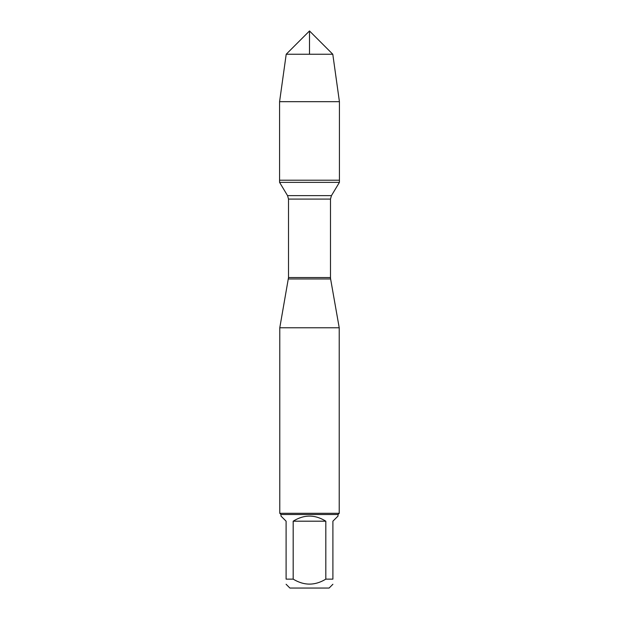 <?xml version="1.0" encoding="UTF-8"?>
<svg xmlns="http://www.w3.org/2000/svg" width="619" height="619" viewBox="0 0 619 619"><rect width="100%" height="100%" fill="white"/><g stroke="black" fill="none" stroke-linecap="round" stroke-linejoin="round"><path stroke-width="0.93" d="M279.579 182.365L339.421 182.365L339.421 180.199L279.579 180.199L279.579 182.365L287.556 195.643L288.516 199.086L288.516 277.544L279.78 327.768L279.78 513.313L339.22 513.313L339.22 327.768L279.78 327.768M332.898 579.136C332.898 585.76 332.898 585.76 332.898 579.136L325.818 579.136C314.939 585.76 304.061 585.76 293.182 579.136L286.102 579.136C286.102 585.76 286.102 585.76 286.102 579.136L286.102 521.19L280.972 516.06L280.972 514.505L338.028 514.505L338.028 516.06L332.898 521.19L332.898 579.136M332.898 584.259L329.115 588.05L289.885 588.05L286.102 584.259M325.818 579.136L325.818 521.19C314.939 514.412 304.061 514.412 293.182 521.19L293.182 579.136M288.392 278.968L330.608 278.968L339.22 327.768M338.028 514.505L339.22 513.313M293.182 521.19L325.818 521.19M279.579 180.199L339.421 180.199L339.421 101.671L279.579 101.671L279.579 180.199L279.579 101.671L286.21 54.24L309.5 30.95L309.5 54.24M286.21 54.24L309.5 30.95L332.79 54.24L286.21 54.24L279.579 101.671M332.79 54.24L339.421 101.671M288.516 277.544L330.484 277.544L330.484 199.086L288.516 199.086M287.556 195.643L331.444 195.643L339.421 182.365M330.484 199.086L331.444 195.643M330.608 278.968L330.484 277.544M280.972 514.505L279.78 513.313"/></g></svg>
